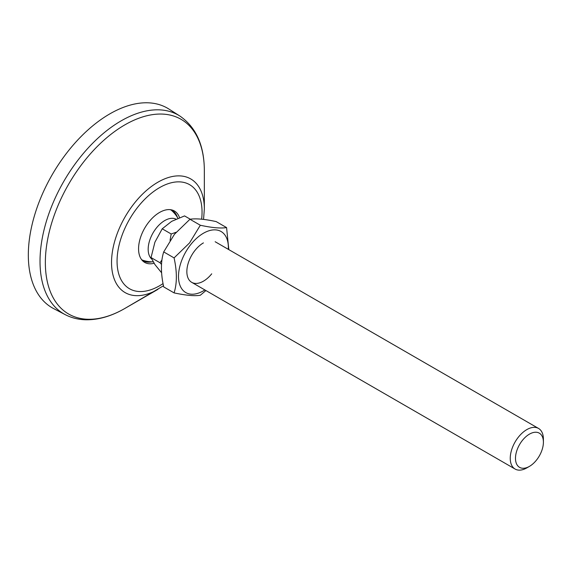 <?xml version="1.0" encoding="UTF-8"?>
<svg xmlns="http://www.w3.org/2000/svg" width="572" height="572" viewBox="0 0 572 572"><rect width="100%" height="100%" fill="white"/><g stroke="black" fill="none" stroke-linecap="round" stroke-linejoin="round"><path stroke-width="0.86" d="M109.824 113.878A115.265 66.545 -60 0 1 168.862 109.023L179.88 116.03A114.707 66.223 -60 0 0 121.128 120.864A114.707 66.223 -60 0 0 45.817 223.23A114.707 66.223 -60 0 0 65.215 314.643L53.632 308.601A115.265 66.545 -60 0 1 34.148 216.745A115.265 66.545 -60 0 1 109.824 113.878M163.47 285.785L124.846 308.458A112.419 64.908 -60 0 1 45.352 262.562A112.419 64.908 -60 0 1 124.846 124.875A112.419 64.908 -60 0 1 204.34 170.771C204.29 145.553 196.139 127.313 179.88 116.03M154.061 263.277A29.694 17.146 -60 0 1 141.978 260.11A29.694 17.146 -60 0 1 141.091 235.828A29.694 17.146 -60 0 1 159.552 212.455A29.694 17.146 -60 0 1 171.035 209.774A29.694 17.146 -60 0 1 179.522 217.667M151.794 261.826A28.993 16.738 -60 0 1 144.351 261.325A28.993 16.738 -60 0 1 141.348 259.302M170.02 209.645A28.993 16.738 -60 0 1 173.273 211.225A28.993 16.738 -60 0 1 177.427 217.424M151.659 259.002A23.445 13.535 -60 0 1 150.393 238.424A23.445 13.535 -60 0 1 173.037 218.34A23.445 13.535 -60 0 1 175.99 219.14M529.443 466.373L526.826 467.889A23.445 13.535 -60 0 1 515.1 469.047A23.445 13.535 -60 0 1 512.469 447.461A23.445 13.535 -60 0 1 538.545 428.442A23.445 13.535 -60 0 1 543.4 439.174L543.4 442.192A19.741 11.397 -60 0 1 541.527 451.337A19.741 11.397 -60 0 1 529.443 466.373A19.741 11.397 -60 0 1 517.353 465.293A19.741 11.397 -60 0 1 517.353 449.177A19.741 11.397 -60 0 1 533.054 432.596A19.741 11.397 -60 0 1 543.4 442.192M161.947 259.91L160.031 262.762L161.476 264.393M176.112 232.275L171.192 233.984L170.041 240.369M190.269 219.212L184.549 215.909L171.657 221.357L162.219 228.8L171.192 233.984M160.031 262.762L151.051 257.579L154.905 242.192L162.219 228.8M161.533 272.701L154.905 264.529L151.051 257.579M203.425 242.893A23.445 13.535 120 0 0 195.138 250.243A23.445 13.535 120 0 0 186.851 271.607A23.445 13.535 120 0 0 211.719 273.824M228.321 249.335A35.264 20.356 120 0 0 216.516 229.973A35.264 20.356 120 0 0 190.962 244.301A35.264 20.356 120 0 0 179.544 284.084A35.264 20.356 120 0 0 204.876 289.94M228.829 249.628L226.576 227.592C220.577 228.543 211.833 227.756 200.329 225.246L189.547 242.928L174.081 257.9C177.113 271.686 177.113 283.354 174.081 292.893C186.143 295.452 194.895 296.232 200.329 295.238L205.934 290.547M174.081 292.893L163.706 286.908C160.675 273.116 160.675 261.447 163.706 251.909L174.489 234.234L189.954 219.262C195.946 218.318 204.697 219.097 216.202 221.6L226.576 227.592M174.081 257.9L163.706 251.909M200.329 225.246L189.954 219.262M65.215 314.643C71.285 317.789 77.899 319.491 85.056 319.762C97.948 320.12 111.211 316.352 124.846 308.458L157.936 289.353A65.623 37.888 -60 0 1 111.533 262.562A65.623 37.888 -60 0 1 157.936 182.189A65.623 37.888 -60 0 1 204.34 208.98L204.34 170.771M163.027 283.605A60.096 34.699 -60 0 1 159.552 285.771A60.096 34.699 -60 0 1 117.06 261.24A60.096 34.699 -60 0 1 159.552 187.637A60.096 34.699 -60 0 1 201.644 219.162M204.34 208.98L203.553 219.383M142.156 260.01A29.301 29.301 0 0 0 153.146 261.819M515.1 469.047L191.706 282.339M538.545 428.442L215.151 241.734M177.935 218.297A29.301 29.301 0 0 0 171.035 209.981"/></g></svg>
